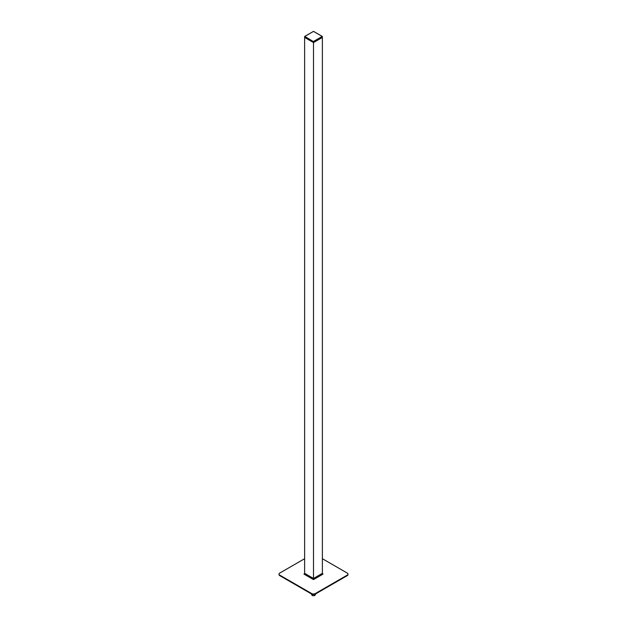 <?xml version="1.0" encoding="UTF-8"?>
<svg xmlns="http://www.w3.org/2000/svg" width="627" height="627" viewBox="0 0 627 627"><rect width="100%" height="100%" fill="white"/><g stroke="black" fill="none" stroke-linecap="round" stroke-linejoin="round"><path stroke-width="0.94" d="M313.5 578.455L322.38 573.329L322.38 36.523L313.5 41.648L313.5 42.573L304.62 37.44L304.62 573.329L313.5 578.455L313.5 42.573L322.38 37.44L313.5 42.573L304.62 37.44L304.793 36.421L313.5 41.648L304.793 36.421L313.5 31.389L322.207 36.421L313.5 41.445M347.946 574.356A2.516 1.45 180 0 1 347.985 574.606A2.516 1.45 180 0 1 347.248 575.633L315.279 594.098A2.516 1.45 180 0 1 311.721 594.098L279.752 575.633A2.516 1.45 180 0 1 279.015 574.606A2.516 1.45 180 0 1 279.054 574.356M305.396 573.776L304.393 574.356M322.607 574.356L321.604 573.776M304.949 573.517L303.954 574.097L313.5 579.607L323.046 574.097L322.051 573.517M322.38 558.712L347.248 573.07A2.516 1.45 180 0 1 347.985 574.097A2.516 1.45 180 0 1 347.248 575.124L315.279 593.581A2.516 1.45 180 0 1 311.721 593.581L279.752 575.124A2.516 1.45 180 0 1 279.015 574.097A2.516 1.45 180 0 1 279.752 573.07L304.62 558.712M312.097 594.278L314.903 594.278M311.117 593.745L312.317 595.65L314.683 595.65L315.883 593.745M279.752 575.633L279.752 575.124M311.721 594.098L311.721 593.581M315.279 594.098L315.279 593.581M347.248 575.633L347.248 575.124M314.683 594.623L314.683 595.65M312.317 594.623L312.317 595.65M304.667 36.444L313.5 31.35L322.333 36.444M279.015 574.097L279.015 574.606M347.985 574.097L347.985 574.606"/></g></svg>
